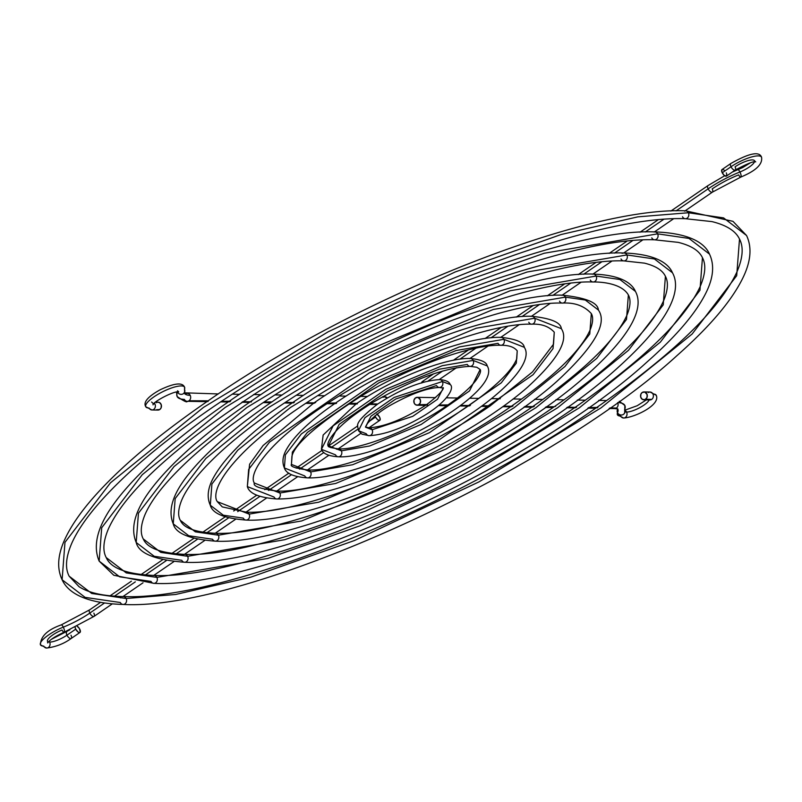 <?xml version="1.0" encoding="UTF-8"?>
<svg xmlns="http://www.w3.org/2000/svg" width="802" height="802" viewBox="0 0 802 802"><rect width="100%" height="100%" fill="white"/><g stroke="black" fill="none" stroke-linecap="round" stroke-linejoin="round"><path stroke-width="1.2" d="M40.341 644.507A21.724 5.804 -26.7 0 1 63.308 627.134A3.95 1.163 68.2 0 1 64.12 632.257A3.95 1.163 -111.8 0 0 63.308 627.134A3.95 1.163 -111.8 0 0 61.233 624.898A3.95 1.163 68.2 0 1 63.308 627.134A21.724 5.804 153.3 0 0 40.341 644.507A21.724 5.804 -26.7 0 0 43.749 646.111A3.95 3.388 91 0 0 46.546 648.046A3.95 3.388 -89 0 0 49.584 646.111A3.95 3.388 -89 0 0 49.614 642.091A3.95 3.388 91 0 1 49.604 646.081A3.95 3.388 91 0 1 46.616 648.046C55.749 646.933 63.949 643.735 71.198 638.472A3.95 1.724 55.5 0 1 66.947 635.174A13.824 3.689 -26.7 0 1 49.614 642.091A3.95 3.388 -89 0 0 49.072 641.279A3.95 3.388 91 0 1 49.614 642.091A13.824 3.689 153.3 0 0 66.947 635.174A3.95 1.724 -124.5 0 1 66.706 631.976A3.95 1.724 55.5 0 0 66.947 635.174L75.729 629.149L66.947 635.174A3.95 1.724 -124.5 0 0 71.228 638.452A3.95 1.724 -124.5 0 0 70.987 635.244M46.616 648.046L40.451 644.818C40.561 636.397 47.478 629.76 61.213 624.908L89.603 609.861A3.95 1.724 55.5 0 0 89.814 613.079L104.39 603.074L89.814 613.079A39.488 10.556 -26.7 0 1 63.308 627.134A39.488 10.556 153.3 0 0 89.814 613.079A3.95 1.724 -124.5 0 1 89.573 609.881M177.442 392.078A3.95 3.619 23.5 0 0 184.58 392.218A3.95 3.619 -156.5 0 1 177.442 392.078A47.388 12.662 153.3 0 0 177.162 396.559A47.388 12.662 -26.7 0 1 177.442 392.078M184.49 387.065A21.724 5.804 153.3 0 0 162.575 391.797A21.724 5.804 153.3 0 0 145.703 406.574A21.724 5.804 -26.7 0 1 162.575 391.797A21.724 5.804 -26.7 0 1 184.49 387.065A21.724 5.804 -26.7 0 1 184.45 389.271A3.95 3.619 -156.5 0 1 184.58 392.218L184.58 387.226C182.525 382.153 174.325 383.045 159.959 389.882C147.779 396.689 143.057 402.303 145.774 406.744L151.929 409.972A3.95 3.388 91 0 1 149.072 408.028A21.724 5.804 -26.7 0 1 145.703 406.574M151.869 409.972A3.95 3.388 -89 0 0 153.713 409.421A3.95 3.388 -89 0 0 154.926 404.018A13.824 3.689 -26.7 0 1 153.763 403.857A13.824 3.689 153.3 0 0 154.926 404.018A3.95 3.388 -89 0 0 154.395 403.205A3.95 3.388 91 0 1 154.926 404.018A3.95 3.388 91 0 1 153.713 409.421A3.95 3.388 91 0 1 151.929 409.972L158.004 410.073A3.95 3.388 -89 0 0 159.778 409.521L156.59 409.682M208.139 400.81L188.991 400.759A3.95 3.388 91 0 1 187.217 401.311A3.95 3.388 91 0 1 184.35 399.366A47.388 12.662 -26.7 0 1 177.162 396.559L176.47 392.058M184.29 393.15A39.488 10.556 153.3 0 0 190.214 395.346A3.95 3.388 -89 0 0 187.417 393.411M740.767 177.102A3.95 1.163 -111.8 0 0 739.945 171.979A13.824 3.689 153.3 0 0 754.471 161.884A13.824 3.689 -26.7 0 1 739.945 171.979A3.95 1.163 68.2 0 1 740.767 177.102A3.95 1.163 68.2 0 1 738.692 174.866A39.488 10.556 153.3 0 0 712.186 188.921A3.95 1.724 -124.5 0 1 712.397 192.139A3.95 1.724 -124.5 0 1 708.136 188.851A47.388 12.662 -26.7 0 1 739.945 171.979A3.95 1.163 -111.8 0 0 737.88 169.753A3.95 1.163 68.2 0 1 739.945 171.979A47.388 12.662 153.3 0 0 708.136 188.851L676.046 210.866L708.136 188.851A3.95 1.724 -124.5 0 1 707.925 185.623L724.707 175.738M730.772 163.558A3.95 1.724 55.5 0 0 731.003 166.756A21.724 5.804 -26.7 0 1 761.579 157.252A21.724 5.804 153.3 0 0 731.003 166.756A3.95 1.724 55.5 0 0 735.294 170.024A3.95 1.724 -124.5 0 1 731.003 166.756L722.221 172.781A3.95 1.724 55.5 0 0 726.482 176.069L735.264 170.044C747.444 163.568 754.261 160.851 755.715 161.894L754.492 160.731M707.895 185.653A3.95 1.724 55.5 0 0 708.136 188.851A3.95 1.724 55.5 0 0 712.427 192.119M123.087 604.447A3.95 3.388 -89 0 0 126.125 602.513A3.95 3.388 -89 0 0 126.145 598.492L175.638 594.482L250.785 577.169L354.504 540.498L478.914 481.902L601.059 407.857L692.156 333.993L736.697 275.698L739.504 239.056L736.697 275.698L692.156 333.993L601.059 407.857L478.914 481.902L354.504 540.498L250.785 577.169L175.638 594.482L126.145 598.492A3.95 3.388 -89 0 0 123.297 596.558A3.95 3.388 91 0 1 126.145 598.492L91.719 593.46L69.162 576.197L91.719 593.46L126.145 598.492A3.95 3.388 91 0 1 126.125 602.513A3.95 3.388 91 0 1 123.087 604.447A3.95 3.388 91 0 1 120.29 602.513L85.132 597.38L62.115 579.746L64.972 542.342L110.455 482.824L203.467 407.406L328.178 331.797L455.205 271.958L561.109 234.525L637.851 216.851L688.377 212.751A3.95 3.388 -89 0 0 685.52 210.816A3.95 3.388 91 0 1 688.377 212.751L723.534 217.883L746.552 235.507L723.534 217.883L688.377 212.751A3.95 3.388 91 0 1 688.357 216.771A3.95 3.388 91 0 1 685.319 218.705A3.95 3.388 91 0 1 682.522 216.771M185.573 393.962A3.95 3.388 91 0 1 187.347 393.411A3.95 3.388 91 0 1 190.214 395.346A3.95 3.388 91 0 1 188.991 400.759L207.437 401.301M153.834 583.355A3.95 3.388 -89 0 0 156.871 581.42A3.95 3.388 -89 0 0 156.891 577.4L267.758 558.433L360.018 525.811L470.674 473.691L579.315 407.827L660.347 342.133L699.966 290.274L702.452 257.693L699.966 290.274L660.347 342.133L579.315 407.827L470.674 473.691L360.018 525.811L267.758 558.433L156.891 577.4A3.95 3.388 -89 0 0 154.044 575.455A3.95 3.388 91 0 1 156.891 577.4L126.265 572.919L106.215 557.57L126.265 572.919L156.891 577.4A3.95 3.388 91 0 1 156.871 581.42A3.95 3.388 91 0 1 153.834 583.355A3.95 3.388 91 0 1 151.037 581.42L119.688 576.838L99.157 561.119L101.704 527.756L142.265 474.684L225.212 407.426L336.419 340.008L449.701 286.645L544.137 253.262L657.63 233.843A3.95 3.388 -89 0 0 654.773 231.908A3.95 3.388 91 0 1 657.63 233.843L688.978 238.425L709.509 254.144L688.978 238.425L657.63 233.843A3.95 3.388 91 0 1 657.61 237.873A3.95 3.388 91 0 1 654.572 239.798A3.95 3.388 91 0 1 651.775 237.863M229.793 400.91L228.69 401.662M229.392 401.17L221.472 401.311L229.392 401.17M184.58 562.262A3.95 3.388 -89 0 0 187.618 560.327A3.95 3.388 -89 0 0 187.638 556.297L284.73 539.696L365.522 511.125L462.433 465.481L557.57 407.807L628.537 350.263L663.234 304.86L665.409 276.319L663.234 304.86L628.537 350.263L557.57 407.807L462.433 465.481L365.522 511.125L284.73 539.696L187.638 556.297A3.95 3.388 -89 0 0 184.791 554.362A3.95 3.388 91 0 1 187.638 556.297L160.821 552.388L143.257 538.934L160.821 552.388L187.638 556.297A3.95 3.388 91 0 1 187.618 560.327A3.95 3.388 91 0 1 184.58 562.262A3.95 3.388 91 0 1 181.783 560.317L154.245 556.297L136.2 542.483L138.445 513.18L174.074 466.543L246.956 407.456L344.67 348.208L444.198 301.331L527.165 271.998L626.883 254.946A3.95 3.388 -89 0 0 624.026 253.001A3.95 3.388 91 0 1 626.883 254.946L654.432 258.966L672.467 272.77L654.432 258.966L626.883 254.946A3.95 3.388 91 0 1 626.863 258.966A3.95 3.388 91 0 1 623.826 260.901A3.95 3.388 91 0 1 621.029 258.956M250.645 401.531L249.943 402.023M246.074 520.067A3.95 3.388 -89 0 0 249.111 518.132A3.95 3.388 -89 0 0 249.131 514.112L318.675 502.212L445.942 449.07L514.082 407.757L564.909 366.544L589.761 334.023L591.325 313.582L589.761 334.023L564.909 366.544L514.082 407.757L445.942 449.07L318.675 502.212L249.131 514.112A3.95 3.388 -89 0 0 246.284 512.167A3.95 3.388 91 0 1 249.131 514.112L217.342 501.671L249.131 514.112A3.95 3.388 91 0 1 249.111 518.132A3.95 3.388 91 0 1 246.074 520.067A3.95 3.388 91 0 1 243.277 518.132L223.347 515.215L210.294 505.22L211.908 484.017L237.703 450.263L290.434 407.506L361.151 364.629L493.23 309.482L565.39 297.131A3.95 3.388 -89 0 0 562.533 295.196A3.95 3.388 91 0 1 565.39 297.131L585.32 300.038L598.382 310.033L585.32 300.038L565.39 297.131A3.95 3.388 91 0 1 565.37 301.151A3.95 3.388 91 0 1 562.332 303.086A3.95 3.388 91 0 1 559.535 301.151M293.161 402.263L292.449 402.744M276.82 498.974A3.95 3.388 -89 0 0 279.858 497.039A3.95 3.388 -89 0 0 279.878 493.019L335.647 483.476L437.702 440.859L533.099 374.684L553.019 348.609L554.272 332.218L553.019 348.609L533.099 374.684L437.702 440.859L335.647 483.476L279.878 493.019A3.95 3.388 -89 0 0 277.031 491.075A3.95 3.388 91 0 1 279.878 493.019L254.394 483.045L279.878 493.019A3.95 3.388 91 0 1 279.858 497.039A3.95 3.388 91 0 1 276.82 498.974A3.95 3.388 91 0 1 274.023 497.029L247.337 486.593L248.65 469.431L269.512 442.123L369.401 372.84L476.258 328.218L534.643 318.224A3.95 3.388 -89 0 0 531.786 316.289A3.95 3.388 91 0 1 534.643 318.224L561.33 328.67L534.643 318.224A3.95 3.388 91 0 1 534.623 322.254A3.95 3.388 91 0 1 531.586 324.178A3.95 3.388 91 0 1 528.789 322.244M314.414 402.624L313.702 403.105M304.77 475.937L284.379 467.957L285.382 454.844L301.321 433.982L377.642 381.05L459.285 346.955L503.897 339.326A3.95 3.388 -89 0 0 501.039 337.381A3.95 3.388 91 0 1 503.897 339.326L524.287 347.296L503.897 339.326A3.95 3.388 91 0 1 503.877 343.346A3.95 3.388 91 0 1 500.839 345.281A3.95 3.388 91 0 1 498.042 343.336L456.057 350.524L379.206 382.614L307.387 432.438L292.379 452.067L291.437 464.408L310.625 471.917A3.95 3.388 -89 0 0 307.778 469.982A3.95 3.388 91 0 1 310.625 471.917L352.609 464.739L429.461 432.649L501.28 382.825L516.288 363.186L517.23 350.845L516.288 363.186L501.28 382.825L429.461 432.649L352.609 464.739L310.625 471.917A3.95 3.388 91 0 1 310.605 475.947A3.95 3.388 91 0 1 307.567 477.872A3.95 3.388 91 0 1 304.77 475.937M336.068 402.724L334.955 403.466M335.667 402.985L327.878 403.125L335.667 402.985M335.517 454.844L321.422 449.331L333.131 425.842L385.882 389.261L442.313 365.692L473.15 360.419A3.95 3.388 -89 0 0 470.293 358.474A3.95 3.388 91 0 1 473.15 360.419L487.245 365.933L473.15 360.419A3.95 3.388 91 0 1 473.13 364.439A3.95 3.388 91 0 1 470.092 366.374A3.95 3.388 91 0 1 467.295 364.439L439.085 369.261L387.456 390.825L339.196 424.298L328.479 445.782L341.371 450.824A3.95 3.388 -89 0 0 338.524 448.889A3.95 3.388 91 0 1 341.371 450.824L369.582 446.002L421.21 424.438L469.471 390.965L480.187 369.481L469.471 390.965L421.21 424.438L369.582 446.002L341.371 450.824A3.95 3.388 91 0 1 341.351 454.844A3.95 3.388 91 0 1 338.314 456.779A3.95 3.388 91 0 1 335.517 454.844M357.321 403.085L356.218 403.827M356.92 403.346L349.201 403.486L356.92 403.346M215.327 541.16A3.95 3.388 -89 0 0 218.365 539.225A3.95 3.388 -89 0 0 218.385 535.205L301.702 520.949L454.193 457.28L535.826 407.777L596.718 358.404L626.492 319.447L628.367 294.956L626.492 319.447L596.718 358.404L535.826 407.777L454.193 457.28L301.702 520.949L218.385 535.205A3.95 3.388 -89 0 0 215.537 533.27A3.95 3.388 91 0 1 218.385 535.205L195.377 531.846L180.3 520.308L195.377 531.846L218.385 535.205A3.95 3.388 91 0 1 218.365 539.225A3.95 3.388 91 0 1 215.327 541.16A3.95 3.388 91 0 1 212.53 539.225L188.791 535.756L173.242 523.856L175.177 498.593L205.883 458.403L268.7 407.476L352.91 356.419L510.202 290.735L596.137 276.038A3.95 3.388 -89 0 0 593.279 274.094A3.95 3.388 91 0 1 596.137 276.038L619.876 279.507L635.425 291.407L619.876 279.507L596.137 276.038A3.95 3.388 91 0 1 596.117 280.058A3.95 3.388 91 0 1 593.079 281.993A3.95 3.388 91 0 1 590.282 280.058M272.68 401.441L271.196 402.383M271.898 401.902L264.018 402.033L271.898 401.902M369.06 435.687A3.95 3.388 -89 0 0 372.098 433.752A3.95 3.388 -89 0 0 372.118 429.732L412.779 416.328L437.511 399.256L443.185 388.188L437.511 399.256L412.779 416.328L372.118 429.732L365.562 427.225L372.118 429.732A3.95 3.388 91 0 1 372.098 433.752A3.95 3.388 91 0 1 369.06 435.687A3.95 3.388 91 0 1 366.263 433.752L358.464 430.694L364.95 417.712L394.123 397.471L442.403 381.511A3.95 3.388 -89 0 0 439.546 379.577A3.95 3.388 91 0 1 442.403 381.511L450.203 384.559L442.403 381.511A3.95 3.388 91 0 1 442.383 385.531A3.95 3.388 91 0 1 439.346 387.466A3.95 3.388 91 0 1 436.549 385.531L395.697 399.035L371.005 416.158L365.451 427.045L369.261 427.787A3.95 3.388 91 0 1 372.118 429.732A3.95 3.388 -89 0 0 369.271 427.787C384.79 426.724 403.737 419.125 426.093 404.99M378.173 403.707L377.281 404.338M377.782 403.977L370.604 403.857L377.471 404.198M649.279 399.336A13.824 3.689 -26.7 0 1 640.487 407.256A13.824 3.689 -26.7 0 1 626.573 412.048A3.95 3.388 91 0 1 626.552 416.078A3.95 3.388 91 0 1 623.515 418.002A3.95 3.388 91 0 1 620.718 416.068A21.724 5.804 -26.7 0 1 617.42 414.784A21.724 5.804 -26.7 0 1 617.55 412.729A39.488 10.556 153.3 0 0 617.861 409.16A39.488 10.556 -26.7 0 1 617.55 412.729A21.724 5.804 153.3 0 0 617.42 414.784L623.575 418.012C634.362 417.591 660.888 405.07 656.226 395.256L650.061 392.028A3.95 3.388 -89 0 1 652.928 393.972A3.95 3.388 91 0 1 651.705 399.376A3.95 3.388 91 0 1 649.871 399.927M656.397 396.058A21.724 5.804 153.3 0 0 652.928 393.972A21.724 5.804 -26.7 0 1 656.397 396.058M609.119 408.499L614.653 408.589A3.95 3.388 -89 0 0 616.427 408.048A3.95 3.388 -89 0 0 617.64 402.634A47.388 12.662 -26.7 0 1 624.838 405.441A47.388 12.662 -26.7 0 1 624.558 409.922A3.95 3.619 -156.5 0 1 621.219 415.005A3.95 3.619 -156.5 0 1 617.42 409.782A3.95 3.619 23.5 0 0 621.219 415.005A3.95 3.619 23.5 0 0 624.688 412.87M623.515 418.002A3.95 3.388 -89 0 0 626.552 416.078A3.95 3.388 -89 0 0 626.573 412.048A13.824 3.689 -26.7 0 1 625.099 411.787A13.824 3.689 153.3 0 0 626.573 412.048A3.95 3.388 -89 0 0 625.4 410.674M443.145 388.108L439.406 387.466C427.426 387.917 411.456 393.652 391.486 404.669C381.832 410.012 373.822 416.288 367.446 423.486L365.522 427.145M427.155 404.278L426.052 405.02M426.754 404.539L418.905 404.679A3.95 3.388 91 0 1 417.13 405.221A3.95 3.388 91 0 1 413.912 402.293A3.95 3.388 91 0 1 415.486 397.872L418.053 397.451L420.398 399.967L420.238 402.985L418.303 405L415.707 404.84L414.263 403.286L413.912 400.298L415.486 397.872A3.95 3.388 91 0 1 417.261 397.331A3.95 3.388 91 0 1 420.479 400.268A3.95 3.388 91 0 1 418.905 404.679L426.363 404.799M592.498 274.184A3.95 3.388 91 0 1 593.279 274.094C524.698 271.196 371.687 332.359 271.828 401.952M214.756 533.36A3.95 3.388 91 0 1 215.537 533.27C281.111 536.307 433.942 475.636 532.368 406.794M533.029 406.353L532.317 406.835M469.511 358.574A3.95 3.388 91 0 1 470.293 358.474C445.461 357.522 392.178 378.915 356.85 403.396M337.742 448.98A3.95 3.388 91 0 1 338.524 448.889M448.408 404.639L447.305 405.381M448.007 404.9L439.185 405.02L448.007 404.9M500.258 337.472A3.95 3.388 91 0 1 501.039 337.381C465.27 335.938 387.055 367.276 335.597 403.035M306.996 470.072A3.95 3.388 91 0 1 307.778 469.982C340.549 471.576 418.594 440.709 468.609 405.712M469.26 405.261L468.338 405.972L469.26 405.912M468.879 405.531L460.809 405.391L468.879 405.531M531.004 316.379A3.95 3.388 91 0 1 531.786 316.289C485.08 314.364 381.942 355.627 314.334 402.674M276.249 491.165A3.95 3.388 91 0 1 277.031 491.075C320.74 493.15 423.717 452.348 489.862 406.073M490.513 405.622L489.601 406.333M490.132 405.892L482.202 405.752L490.132 405.892M561.751 295.286A3.95 3.388 91 0 1 562.533 295.196M245.502 512.267A3.95 3.388 91 0 1 246.284 512.167C300.92 514.734 428.829 463.987 511.115 406.434M511.776 405.982L511.064 406.474M623.244 253.091A3.95 3.388 91 0 1 624.026 253.001C544.508 249.622 366.574 320.72 250.575 401.591M184.009 554.453A3.95 3.388 91 0 1 184.791 554.362M554.683 406.454L553.57 407.195M554.282 406.714L546.112 406.845L554.282 406.714M653.991 231.999A3.95 3.388 91 0 1 654.773 231.908C564.317 228.039 361.451 309.081 229.322 401.231M153.262 575.545A3.95 3.388 91 0 1 154.044 575.455C241.482 579.475 444.168 498.914 574.884 407.526M575.535 407.075L574.633 407.707M575.144 407.336L567.385 407.205L575.144 407.336M684.738 210.906A3.95 3.388 91 0 1 685.52 210.816C584.137 206.465 356.339 297.442 208.059 400.86M122.516 596.648A3.95 3.388 91 0 1 123.297 596.558C221.663 601.049 449.28 510.553 596.137 407.887M597.189 407.175L596.087 407.917M596.788 407.436L588.658 407.566L596.788 407.436M77.293 626.262A3.95 1.724 -124.5 0 1 79.779 629.219A3.95 1.724 -124.5 0 1 79.989 632.447A3.95 1.724 -124.5 0 1 75.729 629.149L78.045 631.996L79.458 632.588L80.3 632.036L79.408 628.557L76.942 626.061M64.12 632.257A3.95 1.163 68.2 0 1 62.055 630.021A13.824 3.689 153.3 0 0 47.438 641.069M93.854 613.149A3.95 1.724 -124.5 0 1 94.095 616.357A3.95 1.724 -124.5 0 1 89.814 613.079A3.95 1.724 55.5 0 0 94.065 616.377L112.21 603.926M376.77 413.942L379.597 417.11A3.95 1.724 -124.5 0 1 379.807 420.328A3.95 1.724 -124.5 0 1 375.547 417.04L369.12 421.451L375.547 417.04L375.045 415.737M357.892 429.15L330.915 447.666L357.892 429.15M323.868 452.498L299.597 469.15L323.868 452.498M291.507 474.704L268.6 490.423L291.507 474.704M259.828 496.428L237.703 511.616L259.828 496.428M228.49 517.932L206.856 532.779L228.49 517.932M197.342 539.305L176.039 553.921L197.342 539.305M166.295 560.608L145.242 575.054L166.295 560.608M135.317 581.861L114.455 596.177L135.317 581.861M336.519 449.21L337.411 448.99M182.375 554.904L183.678 554.473M120.681 597.901L120.591 597.36M207.217 401.521L208.139 401.461M230.274 401.461L229.392 401.822M250.264 401.802L242.745 401.672L250.264 401.802M251.718 401.02L251.116 402.043M292.77 402.524L285.291 402.403L292.77 402.524M294.033 402.544L293.161 402.905M314.023 402.885L306.575 402.764L314.023 402.885M315.717 402.373L313.983 403.336M336.539 403.276L335.667 403.637M356.008 404.058L357.381 403.847M754.512 160.771A13.824 3.689 153.3 0 0 735.053 166.826A3.95 1.724 -124.5 0 1 735.264 170.044M663.565 219.437L645.269 231.989L663.565 219.437M632.618 240.66L614.472 253.111L632.618 240.66M601.62 261.933L583.666 274.254L601.62 261.933M570.533 283.256L552.829 295.407L570.533 283.256M539.315 304.68L521.962 316.589L539.315 304.68M507.846 326.264L491.004 337.822L507.846 326.264M475.887 348.198L459.877 359.186L475.887 348.198M442.594 371.045L428.067 381.01L442.594 371.045M622.021 253.322L622.913 253.111M645.64 399.276A3.95 3.388 91 0 1 643.856 399.827A3.95 3.388 91 0 1 640.648 396.89A3.95 3.388 91 0 1 642.212 392.479L640.878 394.163L640.718 397.18L642.442 399.436L645.029 399.607L646.973 397.581L647.134 394.564L644.788 392.048L642.212 392.479A3.95 3.388 91 0 1 643.996 391.927A3.95 3.388 91 0 1 647.204 394.865A3.95 3.388 91 0 1 645.64 399.276L651.705 399.376L645.64 399.276M643.856 399.827L649.931 399.927A3.95 3.388 -89 0 0 651.705 399.376A3.95 3.388 -89 0 0 652.928 393.972A3.95 3.388 91 0 0 650.131 392.028A3.95 3.388 91 0 0 648.287 392.579M427.636 404.83L426.754 405.18M470.433 405.281L469.731 405.762M511.385 406.253L503.526 406.123L511.385 406.253M512.939 406.002L511.345 406.704M532.638 406.614L524.829 406.484L532.638 406.614M534.192 406.373L532.598 407.065M575.535 407.717L574.613 407.777M598.051 406.995L597.259 407.937M619.284 401.271L624.838 405.451A47.388 12.662 153.3 0 0 617.64 402.634A3.95 3.388 91 0 1 616.427 408.048L609.921 407.927L616.427 408.048A3.95 3.388 91 0 1 614.583 408.589M576.608 406.554L576.407 407.366M555.054 406.253L555.586 406.464M533.801 405.892L534.332 406.103M449.31 404.649L448.889 405.19M626.573 412.048A13.824 3.689 153.3 0 0 638.603 408.258A13.824 3.689 153.3 0 0 648.658 400.87M439.346 387.466A3.95 3.388 -89 0 0 442.383 385.531A3.95 3.388 -89 0 0 442.403 381.511L394.123 397.471L364.95 417.712L358.464 430.694C359.035 425.672 350.133 425.822 377.531 404.148M593.079 281.993A3.95 3.388 -89 0 0 596.117 280.058A3.95 3.388 -89 0 0 596.137 276.038L510.202 290.735L352.91 356.419L268.7 407.476L205.883 458.403L175.177 498.593L173.242 523.856C165.402 504.979 179.808 483.947 194.385 467.285C212.329 446.925 237.953 425.271 271.246 402.343M470.092 366.374A3.95 3.388 -89 0 0 473.13 364.439A3.95 3.388 -89 0 0 473.15 360.419L442.313 365.692L385.882 389.261L333.131 425.842L321.422 449.331L323.136 435.035L356.268 403.787M338.314 456.779A3.95 3.388 -89 0 0 341.351 454.844A3.95 3.388 -89 0 0 341.371 450.824L328.479 445.782C327.136 446.704 330.474 447.737 338.514 448.889C360.359 449.992 413.481 429.07 447.356 405.351M500.839 345.281A3.95 3.388 -89 0 0 503.877 343.346A3.95 3.388 -89 0 0 503.897 339.326L459.285 346.955L377.642 381.05L301.321 433.982L285.382 454.844L284.379 467.957C281.943 462.353 282.635 456.188 286.464 449.451C294.164 435.777 310.354 420.438 335.015 403.426M307.567 477.872A3.95 3.388 -89 0 0 310.605 475.947A3.95 3.388 -89 0 0 310.625 471.917L291.437 464.408C289.883 466.423 295.326 468.278 307.767 469.982M531.586 324.178A3.95 3.388 -89 0 0 534.623 322.254A3.95 3.388 -89 0 0 534.643 318.224L476.258 328.218L369.401 372.84L269.512 442.123L248.65 469.431L247.337 486.593L249.602 464.228L263.096 445.521L313.762 403.065M562.332 303.086A3.95 3.388 -89 0 0 565.37 301.151A3.95 3.388 -89 0 0 565.39 297.131L493.23 309.482L361.151 364.629L290.434 407.506L237.703 450.263L211.908 484.017L210.294 505.22C206.756 497.461 207.698 488.498 213.101 478.323C225.041 456.228 251.507 431.015 292.509 402.704M623.826 260.901A3.95 3.388 -89 0 0 626.863 258.966A3.95 3.388 -89 0 0 626.883 254.946L527.165 271.998L444.198 301.331L344.67 348.208L246.956 407.456L174.074 466.543L138.445 513.18L136.2 542.483C127.257 521.13 143.738 496.749 160.691 477.421C181.513 453.782 211.287 428.639 249.993 401.982M654.572 239.798A3.95 3.388 -89 0 0 657.61 237.873A3.95 3.388 -89 0 0 657.63 233.843L544.137 253.262L449.701 286.645L336.419 340.008L225.212 407.426L142.265 474.684L101.704 527.756L99.157 561.119C89.102 537.27 107.668 509.541 126.997 487.556C150.706 460.649 184.62 431.997 228.74 401.622M685.319 218.705A3.95 3.388 -89 0 0 688.357 216.771A3.95 3.388 -89 0 0 688.377 212.751L637.851 216.851L561.109 234.525L455.205 271.958L328.178 331.797L203.467 407.406L110.455 482.824L64.972 542.342L62.115 579.746C56.441 567.726 57.804 553.31 66.205 536.488C72.09 524.548 81.122 511.616 93.303 497.691C119.889 467.506 157.954 435.356 207.487 401.261M424.128 382.123L423.616 381.802M423.145 381.602L422.073 381.772L421.792 383.015M726.271 172.851L726.562 173.513M726.772 174.144L726.321 176.159L724.026 175.197L721.93 172.119L721.89 169.663M722.171 169.473L722.963 169.493M723.444 169.693L724.467 170.435M433.601 373.842L422.193 381.672A3.95 1.724 55.5 0 0 421.772 382.674M730.802 163.528L722.011 169.563A3.95 1.724 55.5 0 0 722.221 172.781L731.003 166.756A3.95 1.724 -124.5 0 1 730.802 163.528C749.058 153.172 759.314 151.057 761.549 157.182C763.293 166.946 748.898 173.633 740.787 177.092L712.397 192.139L684.627 211.187M387.346 398.093L384.348 396.82M383.697 397L383.095 397.321M156.36 402.724L156.971 402.403M157.613 402.213L159.558 402.564L161.282 404.82L161.122 407.837L159.778 409.521A3.95 3.388 -89 0 0 161.352 405.11A3.95 3.388 -89 0 0 158.144 402.173L155.578 402.133M314.815 402.363L315.487 402.103M294.234 401.742L294.324 402.283M230.164 400.719L230.695 400.93M387.266 397.993A3.95 3.388 -89 0 0 384.87 396.779L382.644 396.739M187.147 401.301A3.95 3.388 -89 0 0 188.991 400.759A3.95 3.388 -89 0 0 190.214 395.346A39.488 10.556 -26.7 0 1 184.3 393.17M377.171 414.193A3.95 1.724 -124.5 0 1 379.597 417.11L380.218 419.506L379.286 420.469L377.351 419.456L375.547 417.04A3.95 1.724 -124.5 0 1 375.075 415.857M75.117 627.264L75.729 629.149A3.95 1.724 -124.5 0 1 75.127 627.344M153.032 404.86L153.032 404.87C152.089 402.434 174.305 390.444 178.746 391.927L177.523 390.774M184.069 392.81L218.294 393.942M732.186 172.159L742.672 167.568L750.642 162.666M596.708 407.486C672.417 354.825 719.113 309.752 736.787 272.259C742.873 258.174 743.775 247.116 739.504 239.056C735.645 230.956 726.452 225.141 711.935 221.603L685.379 218.705C596.267 215.187 401.952 287.407 256.68 378.644C207.127 409.391 165.844 439.586 132.821 469.23C101.573 497.531 81.253 522.132 71.879 543.004C65.794 557.079 64.892 568.147 69.162 576.197L79.027 586.693C88.431 592.818 103.187 596.107 123.287 596.558M575.455 407.125C642.833 360.238 684.357 320.158 700.036 286.885C705.399 274.424 706.211 264.69 702.452 257.693C699.123 250.625 691.033 245.512 678.191 242.364L654.632 239.808C575.425 236.66 402.373 300.95 273.051 382.183C181.533 440.438 126.726 489.17 108.631 528.378C103.268 540.839 102.466 550.573 106.215 557.57C108.41 562.362 114.786 573.711 154.034 575.455M554.202 406.764C614.091 365.03 650.602 329.592 663.745 300.439C667.966 290.103 668.517 282.063 665.409 276.319C662.602 270.294 655.615 265.893 644.447 263.136L623.886 260.901C558.382 258.485 419.606 308.058 308.73 374.073C260.028 402.835 220.37 431.195 189.753 459.165C166.525 480.649 151.578 499.205 144.921 514.824C140.701 525.16 140.15 533.2 143.257 538.934C145.132 542.974 150.465 552.819 184.781 554.362C261.292 557.891 439.055 487.275 553.631 407.155M210.294 505.22C212.43 513.501 224.38 518.453 246.144 520.067C314.324 523.746 481.511 448.879 556.518 381.692C593.941 347.276 607.896 323.396 598.382 310.033C597.941 302.645 585.991 297.702 562.523 295.196C504.889 292.78 376.83 343.988 293.081 402.313M511.696 406.043C554.683 376.028 580.818 350.695 590.092 330.013C593.009 322.765 593.41 317.291 591.325 313.582C584.257 305.853 574.613 302.354 562.392 303.086C515.616 301.331 415.717 336.97 336.058 384.429C301.051 405.1 272.56 425.471 250.585 445.551C215.167 478.664 213.232 496.298 217.342 501.671L222.284 506.894L246.274 512.167M490.433 405.682L532.478 371.958L553.5 344.238L554.272 332.218C548.989 326.384 541.45 323.707 531.646 324.188C494.222 322.765 413.772 351.426 349.722 389.602C321.562 406.233 298.655 422.614 281.001 438.744C251.748 466.213 251.507 479.646 254.394 483.045C252.63 486.152 260.179 488.829 277.021 491.075M532.949 406.403C584.387 370.534 615.715 340.138 626.923 315.226C630.482 306.434 630.963 299.677 628.367 294.956C622.101 284.028 603.294 281.793 593.139 281.993C536.999 279.908 417.662 322.514 322.394 379.256C280.54 403.967 246.465 428.328 220.169 452.358C200.229 470.814 187.417 486.714 181.743 500.037C178.184 508.829 177.703 515.586 180.3 520.308C181.853 523.596 186.154 531.927 215.527 533.27M358.464 430.694L361.973 434.163L369.131 435.687C384.99 434.714 403.396 427.987 424.338 415.516C448.268 401.01 454.614 387.577 450.203 384.559C449.361 381.782 445.812 380.118 439.536 379.577C421.712 380.79 401.231 388.85 378.113 403.757M617.42 414.774L617.71 408.769M624.678 412.9L624.838 405.451M443.105 387.998C442.173 386.724 448.719 387.627 426.664 404.599M593.269 274.094C623.485 275.136 632.648 284.82 635.425 291.407C643.795 306.615 633.75 332.77 588.427 373.602C500.398 454.183 297.382 545.691 215.397 541.16C189.623 539.205 175.568 533.43 173.242 523.856M470.283 358.474C480.849 359.517 486.503 362.003 487.245 365.933C503.295 392.058 381.852 459.466 338.384 456.779C328.65 456.188 322.995 453.711 321.422 449.331M328.479 445.782C326.183 446.764 327.056 430.484 374.163 401.672C413.16 379.296 445.15 367.537 470.152 366.374L476.789 367.256L480.187 369.481C481.29 371.196 479.827 374.905 475.786 380.609C470.172 387.847 460.889 395.967 447.927 404.96M501.029 337.381C515.897 338.905 523.646 342.213 524.287 347.296C533.831 361.211 505.691 392.759 457.882 422.103C407.065 453.892 340.128 479.005 307.637 477.882C293.893 476.949 286.144 473.641 284.379 467.957M291.437 464.408L291.898 456.468C294.454 444.278 317.572 424.128 361.261 396.038C410.012 366.564 472.428 344.148 500.899 345.281C508.709 345.171 514.152 347.025 517.23 350.845L516.769 358.795C511.836 370.985 495.977 386.504 469.18 405.321M531.776 316.289C550.944 318.304 560.798 322.434 561.33 328.67C569.069 340.048 557.771 359.597 527.425 387.316C484.869 424.749 405.13 467.646 342.614 486.794C315.978 495.095 294.063 499.155 276.89 498.974C259.136 497.701 249.282 493.571 247.337 486.593M624.016 253.001C659.003 254.224 669.329 265.352 672.467 272.77C682.011 289.903 670.642 320.158 617.971 367.577C515.766 461.17 279.708 567.545 184.65 562.262C154.866 559.956 138.716 553.36 136.2 542.483M654.763 231.908C694.522 233.312 706.011 245.883 709.509 254.144C714.622 265.031 713.409 278.003 705.87 293.051C695.805 313.241 676.357 336.068 647.515 361.552C531.135 468.167 262.033 589.4 153.904 583.355L113.794 575.265L99.157 561.119M685.509 210.816L732.988 221.342L746.552 235.507C752.226 247.527 750.862 261.953 742.462 278.765C731.213 301.351 709.409 326.935 677.058 355.537C546.493 475.155 244.359 611.244 123.157 604.447C82.987 603.294 67.348 591.395 62.115 579.746M94.065 616.377L64.14 632.247C55.248 636.277 49.774 639.846 47.709 642.943L47.508 641.269M79.989 632.447L71.198 638.472M379.807 420.328L368.389 428.158M360.76 433.401L338.193 448.879M204.67 540.488L184.46 554.352M215.207 533.26L235.547 519.305M328.82 455.315L307.447 469.972M297.532 476.779L276.7 491.075M266.485 498.082L245.953 512.167M173.833 561.651L153.713 575.455M143.017 582.793L122.967 596.548M177.152 396.549C183.909 401.2 187.257 402.784 187.217 401.311L206.926 401.642M220.63 401.872L228.179 402.002M241.903 402.243L249.432 402.363M263.166 402.604L270.695 402.734M284.439 402.965L291.948 403.095M305.722 403.326L313.201 403.456M327.015 403.687L334.454 403.817M348.329 404.058L355.707 404.178M369.702 404.419L376.97 404.539M439.215 379.567L456.478 367.727M580.969 282.314L562.202 295.186M592.949 274.094L611.826 261.141M469.962 358.474L487.987 346.113M500.709 337.381L519.105 324.76M531.455 316.279L550.082 303.507M623.695 253.001L642.653 239.988M654.442 231.898L673.459 218.856M595.575 408.268L587.856 408.138M574.322 407.907L566.583 407.777M553.069 407.546L545.31 407.406M531.816 407.175L524.037 407.045M510.563 406.815L502.744 406.684M489.3 406.454L481.431 406.323M468.047 406.093L460.067 405.952M446.794 405.732L438.504 405.591M425.531 405.371L417.13 405.221M606.683 400.559L598.653 400.419M585.41 400.198L577.33 400.058M564.137 399.827L555.976 399.697M542.854 399.466L534.583 399.326M521.561 399.105L513.13 398.965M500.247 398.744L491.546 398.594M478.894 398.383L469.651 398.223M457.451 398.013L446.513 397.822M435.646 397.642L417.271 397.331M614.653 408.589L617.791 409M625.53 409.942L637.199 405.722L646.422 399.867M643.996 391.927L650.061 392.028M707.925 185.623L670.863 211.056M657.951 219.918L640.026 232.219M626.903 241.222L609.169 253.382M595.766 262.585L578.282 274.585M564.498 284.038L547.335 295.818M533.019 305.632L516.288 317.111M501.16 327.497L485.06 338.534M468.498 349.903L453.371 360.278M232.259 394.173L239.567 394.303M253.572 394.534L260.84 394.664M274.896 394.905L282.124 395.025M296.249 395.266L303.417 395.386M317.642 395.627L324.72 395.747M339.106 395.998L346.073 396.118M360.71 396.368L367.506 396.479M184.209 393L184.57 392.248M152.831 403.195L151.608 402.033M89.603 609.861L100.4 602.452M110.085 595.806L131.418 581.169M140.931 574.643L162.515 559.836M171.798 553.47L193.713 538.433M202.705 532.257L225.081 516.909M233.683 511.004L256.74 495.195M264.79 489.661L288.88 473.13M296.169 468.137L322.033 450.383M328.549 445.912L357.772 425.872M51.358 639.334L69.814 629.841"/></g></svg>
